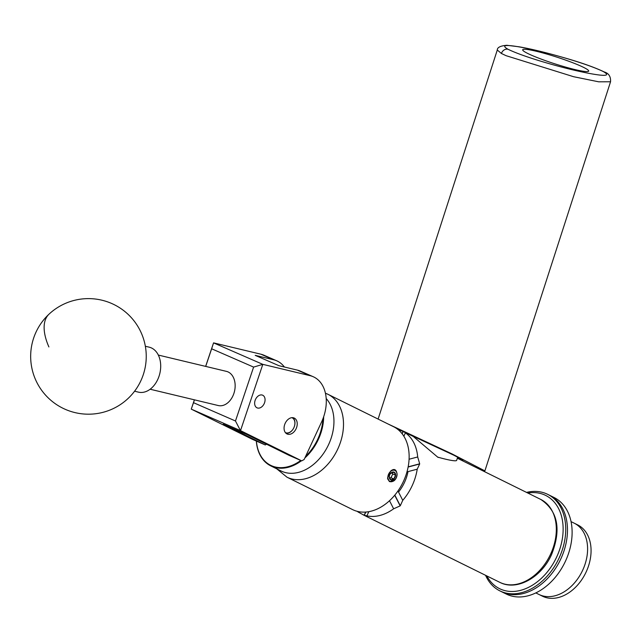 <?xml version="1.0" encoding="UTF-8"?>
<svg xmlns="http://www.w3.org/2000/svg" width="643" height="643" viewBox="0 0 643 643"><rect width="100%" height="100%" fill="white"/><g stroke="black" fill="none" stroke-linecap="round" stroke-linejoin="round"><path stroke-width="0.96" d="M262.762 395.252A6.912 4.831 113.6 0 0 262.617 395.188A6.912 4.831 113.6 0 0 255.48 399.488A6.912 4.831 113.6 0 0 256.943 407.791A6.912 4.831 113.6 0 0 257.087 407.855A6.912 4.831 113.6 0 0 264.233 403.555A6.912 4.831 113.6 0 0 262.762 395.252M294.317 418.103A8.721 6.092 113.6 0 0 294.14 418.014A8.721 6.092 113.6 0 0 285.122 423.44A8.721 6.092 113.6 0 0 286.979 433.921A8.721 6.092 113.6 0 0 287.156 434.009A8.721 6.092 113.6 0 0 296.174 428.584A8.721 6.092 113.6 0 0 294.317 418.103M284.391 367.008A36.989 25.833 113.6 0 0 276.683 360.779A36.989 25.833 113.6 0 0 273.637 359.767L255.215 355.354L278.933 365.698L297.355 370.111A36.989 25.833 -66.4 0 1 300.394 371.132L313.165 376.702A36.989 25.833 113.6 0 1 321.548 422.049L304.163 459.488L301.744 460.87L240.514 430.617L191.26 409.125L194.387 399.825M301.744 460.87L288.972 455.3L246.976 434.547L223.258 424.203L265.262 444.948L252.49 439.378L191.26 409.125L193.503 402.679L235.475 420.988L253.607 367.097L211.635 348.787L205.704 366.406M205.639 366.389L213.556 342.872L260.873 354.197A36.989 25.833 -66.4 0 1 263.911 355.209L276.683 360.779M313.165 376.702A36.989 25.833 113.6 0 0 310.127 375.681L262.81 364.356L240.514 430.617M265.262 444.948L266.548 444.217M211.635 348.787L213.556 342.872L262.81 364.356L253.607 367.097M194.451 399.842L193.503 402.679M240.426 430.577L235.475 420.988M603.367 71.598C586.963 63.617 551.847 53.891 533.947 49.905C515.035 45.645 497.127 42.952 508.026 49.27C524.423 57.251 559.635 66.993 577.406 70.939C596.294 75.199 614.194 77.891 603.367 71.598A5.779 4.975 117.8 0 1 604.291 71.96C595.056 67.571 582.638 63.11 567.038 58.577C547.555 52.911 531.56 48.981 519.046 46.794L506.788 45.275C500.431 45.838 497.256 47.421 497.28 50.017L501.419 53.482A5.779 4.967 -62.3 0 1 508.026 49.27M578.427 70.352A34.674 3.496 17.9 0 0 588.683 71.084A34.674 3.496 17.9 0 0 569.192 61.39A34.674 3.496 17.9 0 0 532.934 50.5A34.674 3.496 17.9 0 0 522.687 49.768A34.674 3.496 17.9 0 0 542.17 59.461A34.674 3.496 17.9 0 0 578.427 70.352M457.406 458.033L463.048 460.139L454.103 455.34L409.824 434.748M387.761 423.85L452.109 453.95L484.894 470.885L475.989 467.437M134.588 391.217L138.47 392.15A23.116 16.421 -76.5 0 0 156.731 381.468A23.116 16.421 -76.5 0 0 158.684 355.836A23.116 16.421 -76.5 0 0 149.232 347.18L145.35 346.255M301.454 460.742A43.274 30.952 116.3 0 1 270.783 465.886L281.063 470.965A43.274 30.952 -63.7 0 0 317.618 460.645A43.274 30.952 -63.7 0 0 333.725 416.833A43.274 30.952 -63.7 0 0 326.186 398.523M256.428 441.098A42.808 30.623 -63.7 0 0 256.517 442.111A42.808 30.623 -63.7 0 0 300.771 460.444M305.626 456.353A42.808 30.623 -63.7 0 0 322.963 418.689M323.67 416.72A43.274 30.952 116.3 0 1 304.895 457.92M270.783 465.886A43.274 30.952 116.3 0 1 256.453 442.424A43.274 30.952 116.3 0 1 256.332 441.058M285.379 432.586A8.134 5.683 113.6 0 0 288.482 432.803A8.134 5.683 113.6 0 0 293.144 429.042A8.134 5.683 113.6 0 0 294.558 425.779A8.134 5.683 113.6 0 0 291.882 417.677M293.112 429.082A8.6 6.004 -66.4 0 1 293.087 429.122A8.6 6.004 -66.4 0 1 288.16 433.109A8.6 6.004 -66.4 0 1 285.958 433.221M292.75 417.669A8.6 6.004 -66.4 0 1 294.59 425.682A8.6 6.004 -66.4 0 1 294.574 425.73M158.323 355.065L226.44 371.373A17.57 12.474 103.5 0 1 233.875 393.484A17.57 12.474 103.5 0 1 218.266 405.54L150.141 389.232M486.839 575.935A52.011 37.206 -63.7 0 0 556.717 556.918A52.011 37.206 -63.7 0 0 527.799 493.036M526.521 492.401A53.859 38.524 116.3 0 1 547.619 494.314A53.859 38.524 116.3 0 1 559.088 558.02A53.859 38.524 116.3 0 1 499.9 590.893A53.859 38.524 116.3 0 1 485.561 575.3M560.833 558.88A53.859 38.524 -63.7 0 0 549.355 495.174A53.859 38.524 116.3 0 1 544.139 581.802A53.859 38.524 116.3 0 1 501.644 591.753A53.859 38.524 -63.7 0 0 560.833 558.88M547.619 494.314L553.993 497.465A53.859 38.524 116.3 0 1 548.776 584.093A53.859 38.524 116.3 0 1 506.274 594.044L499.9 590.893M570.373 587.131A39.762 28.437 116.3 0 1 538.995 594.478L542.475 596.198A39.762 28.437 116.3 0 0 573.315 589.326A39.762 28.437 116.3 0 0 590.965 553.671A39.762 28.437 116.3 0 0 577.695 524.905L574.223 523.185A39.762 28.437 116.3 0 1 570.373 587.131M571.048 521.618L574.223 523.185A39.762 28.437 116.3 0 1 587.493 551.951A39.762 28.437 116.3 0 1 569.835 587.606A39.762 28.437 116.3 0 1 538.995 594.478L535.82 592.91M389.602 478.054L390.984 477.741A41.964 30.02 -63.7 0 0 391.892 475.868A41.964 30.02 -63.7 0 0 392.736 473.963L392.021 472.476M395.252 473.336A4.171 2.91 113.6 0 0 394.183 472.187A4.171 2.91 113.6 0 0 391.04 472.959A4.171 2.91 113.6 0 0 390.188 473.995A4.171 2.91 113.6 0 0 389.457 475.667A4.171 2.91 113.6 0 0 389.288 476.744A4.171 2.91 113.6 0 0 390.671 479.75A4.171 2.91 113.6 0 0 393.813 478.979A4.171 2.91 113.6 0 0 395.574 475.193A4.171 2.91 113.6 0 0 395.252 473.336M389.489 475.571L389.288 476.744L390.671 479.75L393.813 478.979L395.574 475.193L394.183 472.187L390.526 473.537M390.414 471.592A6.068 4.236 113.6 0 0 389.208 481.02L387.592 477.805L390.775 470.933C394.223 468.305 396.321 469.342 397.069 474.044A6.285 4.388 113.6 0 1 395.887 478.593L396.032 478.239A6.068 4.236 113.6 0 0 395.984 471.263A6.068 4.236 113.6 0 0 390.414 471.592M457.695 457.133L456.651 460.372A28.662 2.893 -162.1 0 1 448.179 459.769A28.662 2.893 -162.1 0 1 439.105 457.511A28.662 2.893 -162.1 0 1 437.714 457.117M408.12 467.035L419.67 463.981L417.219 469.189L408.016 471.616A34.585 24.739 116.3 0 1 404.511 482.379A34.585 24.739 116.3 0 1 398.531 492.064L398.033 490.858M417.219 469.189A46.232 33.066 116.3 0 1 412.155 485.714A46.232 33.066 116.3 0 1 402.751 500.342L400.284 505.76L394.834 495.086M394.722 495.231L400.155 505.88A46.232 33.066 -63.7 0 0 400.284 505.76M400.155 505.88L393.637 508.798A46.232 33.066 116.3 0 1 366.888 515.863L366.872 515.919M368.833 511.667L366.888 515.863L364.284 515.348L365.811 512.053M365.658 512.069L364.163 515.292A46.232 33.066 -63.7 0 0 364.284 515.348M364.163 515.292L358.247 512.093A46.232 33.066 116.3 0 1 357.211 511.33M387.6 478.143L389.634 481.607M389.497 481.551C393.894 482.234 396.418 479.734 397.069 474.044M389.248 481.438C391.651 482.322 393.87 481.374 395.887 478.593M353.65 510.1A46.232 33.066 -63.7 0 0 403.105 482.113A46.232 33.066 -63.7 0 0 393.588 426.727L327.954 394.296A46.232 33.066 116.3 0 1 337.462 449.69A46.232 33.066 116.3 0 1 288.016 477.669A46.232 33.066 116.3 0 1 286.995 477.194L352.629 509.626A46.232 33.066 -63.7 0 0 353.65 510.1M402.148 433.776L403.201 431.501L413.288 436.46L437.947 457.342L439.105 457.511M397.977 429.524L403.081 431.445L402.052 433.663M404.077 431.911L405.411 432.868A46.232 33.066 116.3 0 1 417.693 456.964L419.678 463.812L408.152 466.85M398.531 492.064L402.751 500.342M405.411 432.868L403.852 436.227M409.077 459.239L417.693 456.964M358.247 512.093L358.464 511.619M393.637 508.798L389.513 500.72M396.032 478.239L394.971 479.533L390.357 481.414L389.208 481.02M387.641 478.657L388.034 479.565M390.984 477.741L393.813 478.979M392.736 473.963L395.574 475.193M297.355 370.111L310.127 375.681M260.873 354.197L273.637 359.767M604.291 71.96C608.768 73.302 610.858 76.573 610.553 81.774L598.737 81.822L573.596 76.71L506.057 55.676L501.419 53.482M48.892 346.939A57.79 27.762 -133 0 1 49.045 314.138A57.79 57.79 0 0 0 46.192 395.815A57.79 57.79 0 0 0 144.337 341.674A57.79 57.79 0 0 0 49.045 314.138M326.933 393.821A46.232 33.066 116.3 0 1 327.954 394.296L325.414 393.186M540.763 499.434C557.899 511.032 561.492 529.422 551.541 554.62C541.51 577.366 516.876 591.327 499.804 582.341A46.232 33.066 -63.7 0 0 550.609 554.121A46.232 33.066 -63.7 0 0 540.763 499.434L457.35 458.226M378.108 419.075L497.28 50.033M484.894 470.885L610.545 81.774M363.126 514.81L499.804 582.341M276.755 468.835L286.995 477.194"/></g></svg>
